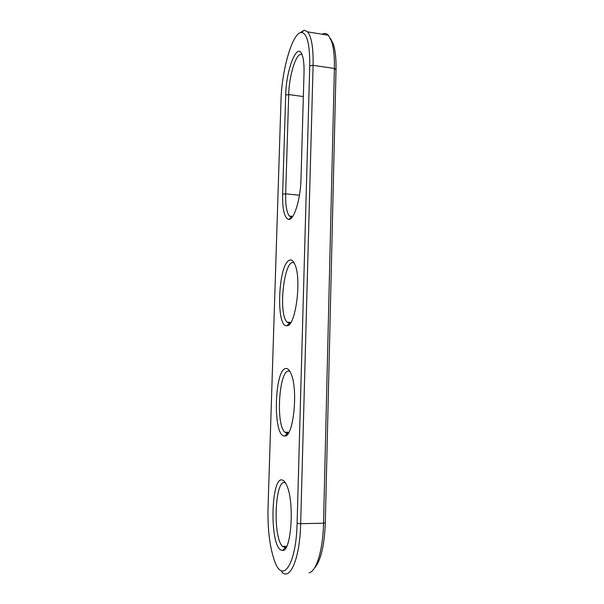 <?xml version="1.0" encoding="UTF-8"?>
<svg xmlns="http://www.w3.org/2000/svg" width="604" height="604" viewBox="0 0 604 604"><rect width="100%" height="100%" fill="white"/><g stroke="black" fill="none" stroke-linecap="round" stroke-linejoin="round"><path stroke-width="0.91" d="M299.705 32.963L304.28 30.2L307.655 31.891C311.573 36.821 313.385 47.965 313.099 65.315L300.671 523.668C299.962 558.353 290.011 581.478 281.691 571.792M280.981 100.777C281.623 70.502 292.442 32.201 301.479 32.465C307.172 33.25 309.92 44.409 309.724 65.927L297.1 523.268C296.307 563.532 283.125 583.781 275.092 562.354C269.882 548.508 267.534 530.214 268.048 507.473L280.981 100.777M322.211 34.232C324.454 32.986 326.492 33.318 328.342 35.221L331.604 41.359C333.687 47.837 334.616 56.874 334.389 68.486L323.54 523.215C323.027 549.723 316.511 571.173 309.15 572.796M282.619 194.148L285.7 95.055C286.062 69.332 297.659 40.068 302.393 55.583C303.661 59.562 304.205 65.308 304.023 72.835L300.996 179.252C300.588 199.169 294.057 219.999 288.855 219.418C284.476 218.278 282.393 209.86 282.619 194.148L285.669 193.839L288.712 94.556C289.074 74.692 296.881 50.502 302.106 54.798M280.641 549.904C269.097 542.898 271.287 474.336 282.717 480.21C284.212 480.814 285.609 482.687 286.915 485.827C294.533 502.151 291.385 550.954 282.748 550.463L280.641 549.904M287.33 325.684L286.825 325.76C275.726 327.428 278.172 264.786 289.278 260.309C291.536 259.207 293.506 260.815 295.182 265.133C301.623 280.233 295.598 325.481 287.33 325.684M284.039 435.997C272.51 434.578 274.631 368.055 286.047 368.508C287.942 368.402 289.656 370.252 291.188 374.072C298.331 390.048 293.385 437.13 284.809 436.035L284.039 435.997M330.456 38.452L333.34 44.062C335.333 50.23 336.224 58.815 336.013 69.822L325.314 522.717C324.401 545.842 320.784 560.942 314.473 568.017M292.396 216.881L291.513 217.085L289.407 216.066C286.681 212.502 285.435 205.096 285.669 193.839L299.463 195.228M286.266 547.149L285.277 547.541L282.566 546.431C272.208 537.031 275.175 475.952 285.586 483.109M290.494 322.997L289.444 323.291L287.096 322.181C277.636 313.521 284.544 255.756 294.344 263.216M288.47 433.008L286.666 433.34L284.824 432.222C274.858 423.117 279.886 364.265 290.079 371.671M336.013 69.822L334.389 68.486L313.099 65.315L309.724 65.927M325.314 522.717L323.54 523.215L300.671 523.668L297.1 523.268M285.7 95.055L288.712 94.556L303.351 96.557M301.479 32.465L304.28 30.2M328.342 35.221L307.655 31.891M333.34 44.062L331.604 41.359M291.513 217.085L288.855 219.418M285.277 547.541L282.748 550.463M289.444 323.291L286.825 325.76M287.383 433.37L284.809 436.035M289.407 216.066L292.751 216.375M282.566 546.431L286.696 546.31M287.096 322.181L290.886 322.385M284.824 432.222L288.901 432.275"/></g></svg>
